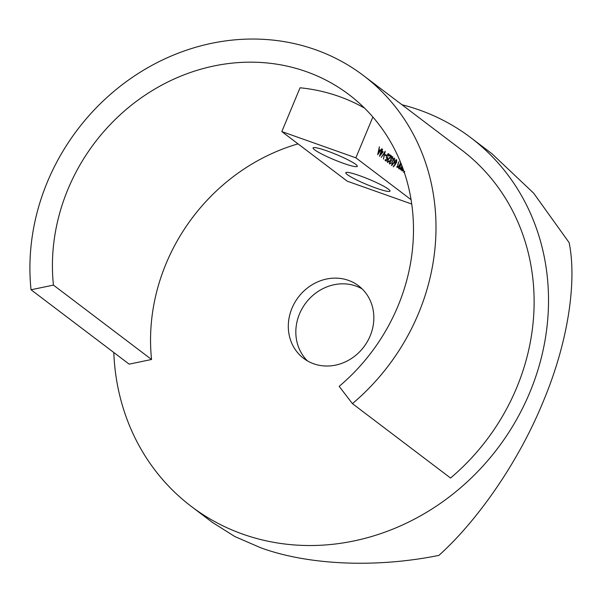 <?xml version="1.0" encoding="UTF-8"?>
<svg xmlns="http://www.w3.org/2000/svg" width="602" height="602" viewBox="0 0 602 602"><rect width="100%" height="100%" fill="white"/><g stroke="black" fill="none" stroke-linecap="round" stroke-linejoin="round"><path stroke-width="0.9" d="M388.478 189.194A23.952 2.837 -157.4 0 0 364.278 177.394A23.952 2.837 -157.4 0 0 345.796 172.699A23.952 2.837 -157.4 0 0 347.339 174.618A23.952 2.837 -157.4 0 0 371.532 186.417A23.952 2.837 -157.4 0 0 390.013 191.105A23.952 2.837 -157.4 0 0 388.478 189.194M355.767 164.399A23.952 2.837 -157.4 0 0 331.574 152.599A23.952 2.837 -157.4 0 0 313.085 147.904A23.952 2.837 -157.4 0 0 314.628 149.823A23.952 2.837 -157.4 0 0 338.828 161.622A23.952 2.837 -157.4 0 0 357.31 166.31A23.952 2.837 -157.4 0 0 355.767 164.399M191.316 506.432L212.386 522.408L234.893 536.578L260.786 547.79C308.465 565.233 376.092 568.115 438.903 555.39C475.091 522.95 516.998 465.421 542.869 402.407C569.439 339.445 576.693 278.877 569.108 242.583L533.613 193.129L491.894 153.683L470.832 137.715A231.341 209.037 127.2 0 1 515.523 421.392A231.341 209.037 127.2 0 1 242.794 534.155A231.341 209.037 127.2 0 1 191.316 506.432A231.341 209.037 127.2 0 1 113.801 352.501M401.948 104.733A231.341 209.037 127.2 0 1 419.353 110A231.341 209.037 127.2 0 1 470.832 137.715M313.71 363.789A45.504 41.117 -52.8 0 0 367.355 341.612A45.504 41.117 -52.8 0 0 358.559 285.815A45.504 41.117 -52.8 0 0 348.438 280.359A45.504 41.117 -52.8 0 0 294.792 302.543A45.504 41.117 -52.8 0 0 303.589 358.333A45.504 41.117 -52.8 0 0 313.71 363.789M362.141 288.907A45.504 41.117 -52.8 0 0 355.963 286.063A45.504 41.117 -52.8 0 0 303.679 306.012A45.504 41.117 -52.8 0 0 307.532 360.952M383.181 151.839L379.456 156.302L381.42 150.5L382.616 149.296L381.946 150.899L383.181 151.839L382.044 151.915M386.612 155.376L386.311 156.091L385.318 155.339L385.611 154.624L386.612 155.376L385.792 155.083L385.596 155.549M387.334 161.584L387.959 161.81L389.464 160.832L387.65 162.51L387.726 159.846L390.721 156.377L389.509 155.459L389.81 154.744L391.571 156.084L387.981 159.966L388.064 161.863L387.236 161.569M394.536 158.191L394.114 162.593L391.721 165.603L392.353 161.253L394.671 158.213M397.207 166.581L397.779 166.784L398.991 165.926L400.593 162.916L398.471 168.011L398.622 166.92L397.478 167.379L397.847 164.256L398.93 161.66L397.711 165.407L397.877 166.837L397.049 166.543M403.566 170.291L402.324 171.013L401.827 169.312L401.203 170.08L402.429 167.138M364.519 108.104A192.068 173.549 -52.8 0 0 300.052 87.787L281.819 131.59L355.872 157.829L372.864 117.014M355.872 157.829L411.038 199.653M404.341 172.571L404.032 171.638M402.098 166.25L400.669 169.681L400.819 168.583L399.675 169.042L400.044 165.926L401.037 163.533M401.188 163.91L399.909 167.078L400.074 168.5L399.246 168.206M399.404 168.244L399.976 168.447L401.188 167.589L401.948 165.866M395.491 164.271L393.392 166.867L393.369 166.348L395.228 164.053L395.017 161.268L396.718 159.748L396.62 162.465L395.145 164.15M389.404 163.15L391.24 162.879L389.72 164.083L389.72 161.697L390.615 160.493L390.946 158.326L392.782 156.761L392.79 159.47L392.474 157.468L391.202 158.446L391.39 160.523L389.945 161.878L390.111 163.42L389.291 163.127M392.474 157.468L391.526 157.107M391.089 161.238L390.119 160.862M388.516 154.466L387.116 155.737L387.109 157.747L387.823 157.822L386.108 161.11L385.047 160.305L385.34 159.59L386.221 160.252L387.124 158.529L386.898 155.534L388.824 153.766L388.802 156.332L388.516 154.466L387.59 154.12M386.439 157.513L387.823 157.822M385.25 151.29L383.444 159.094L384.618 152.75L381.216 157.4L385.212 151.275M377.687 154.722L379.358 146.82L379.064 149.537L380.238 150.432L381.818 148.686L377.687 154.722M281.819 131.59L347.234 181.179L411.708 204.025M31.041 289.765L53.427 285.1A192.068 173.549 127.2 0 1 148.122 93.182A192.068 173.549 127.2 0 1 348.979 94.627A192.068 173.549 127.2 0 1 339.174 386.356L352.426 403.641A216.02 195.183 -52.8 0 0 363.442 75.543A216.02 195.183 -52.8 0 0 137.549 73.918A216.02 195.183 -52.8 0 0 31.041 289.765L129.167 364.15L151.553 359.484A192.068 173.549 127.2 0 1 298.005 143.863M352.426 403.641L450.552 478.026A216.02 195.183 -52.8 0 0 461.568 149.928L363.442 75.543M53.427 285.1L151.553 359.484M404.657 171.532L403.445 172.232M402.445 170.328L401.955 170.682M402.234 167.604L402.422 170.306L403.43 169.899M401.797 170.08L402.422 170.306M400.428 168.447L400.819 168.583M399.999 168.289L398.855 168.756M398.238 166.777L398.622 166.92M397.802 166.626L396.658 167.085M396.108 159.763L396.206 160.365M395.221 163.24L394.814 163.797M395.002 161.313L395.379 163.292L394.558 162.999M394.634 163.007L395.273 163.24L396.402 162.262L396.409 160.456L395.491 160.109M396.409 160.456L395.266 161.404M395.642 160.177L396.214 160.38M394.167 158.311L394.242 158.89M391.932 164.865L391.503 165.264M392.316 161.336L392.015 164.88L393.881 162.42L394.468 158.981L393.565 158.65M393.106 159.65L392.587 161.434M394.468 158.981L393.415 159.756M393.723 158.717L394.31 158.928M389.93 163.353L389.502 163.759M392.165 156.723L392.308 157.385M390.57 160.237L391.39 160.523M387.899 161.803L387.432 162.216M389.705 155L391.571 156.084M388.967 158.063L389.366 158.206M385.235 159.839L386.221 160.252M388.2 153.728L388.305 154.375L387.688 154.172M386.281 157.461L387.003 157.536M386.913 157.709L386.619 158.273M385.679 160.064L385.408 160.576M381.337 150.688L381.946 150.899M381.314 150.748L382.36 151.546M382.428 152.201L381.653 151.614L380.389 154.646L382.428 152.201M378.748 149.635L380.238 150.432M379.727 150.252L379.395 150.733M378.891 150.35L378.237 153.359L379.817 151.049L378.613 150.252M404.664 171.976L403.837 171.69M402.542 170.366L401.722 170.073M387.244 157.822L386.416 157.528"/></g></svg>
